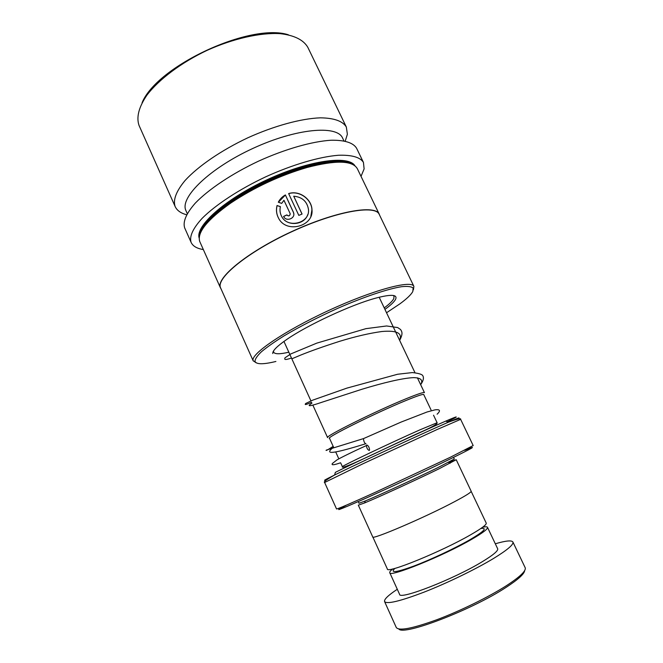 <?xml version="1.0" encoding="UTF-8"?>
<svg xmlns="http://www.w3.org/2000/svg" width="663" height="663" viewBox="0 0 663 663"><rect width="100%" height="100%" fill="white"/><g stroke="black" fill="none" stroke-linecap="round" stroke-linejoin="round"><path stroke-width="0.99" d="M480.89 528.469C487.728 527.649 483.957 531.469 469.578 539.922C454.743 548.434 430.511 559.787 413.563 566.169C396.035 572.525 389.811 573.263 394.908 568.382M471.169 491.358L486.236 523.115C486.683 524.665 481.396 528.602 470.39 534.925C441.334 551.732 386.363 574.042 387.349 568.978L372.838 537.005M333.738 447.616L329.511 438.301C326.08 437.53 376.551 412.469 406.079 400.46C375.929 412.726 324.621 438.276 329.544 438.392M312.853 405.118L327.605 437.621C324.041 436.784 375.946 410.961 406.303 398.662C417.789 393.988 423.839 391.982 424.444 392.645L417.408 377.827M453.533 457.371L454.312 459.02L437.729 467.705C416.389 478.139 378.333 495.601 365.222 500.996L359.006 503.25L358.26 501.593M439.246 468.691C417.334 479.44 378.142 497.416 364.683 502.902L358.318 505.165L372.714 536.889C371.089 540.486 425.331 517.281 454.735 501.584C465.865 495.667 471.343 492.211 471.161 491.208L456.227 459.724L439.246 468.691M327.298 479.357C321.978 481.495 324.414 480.045 334.608 475.006L335.354 472.354C354.059 463.014 404.778 439.304 433.32 426.591L445.76 421.104C459.235 415.328 459.741 415.56 447.268 421.792M464.73 450.334C478.669 444.558 473.697 447.5 449.837 459.169C426.044 470.713 386.604 489.021 362.296 499.803C337.873 510.551 332.387 512.449 345.837 505.513M324.63 482.498L336.539 508.969C337.558 509.085 350.636 503.466 375.772 492.095L450.086 457.387L473.183 445.553L460.644 419.356L436.925 429.599L362.835 463.835L324.63 482.498C323.154 482.134 326.478 479.639 334.608 475.006C353.818 465.484 406.154 441.052 435.492 427.908L448.254 422.248C458.92 417.607 461.655 416.662 456.459 419.406M448.669 462.484L456.227 459.724M423.79 394.642C423.773 393.706 417.872 395.637 406.104 400.444C417.267 395.886 423.151 393.913 423.74 394.543L431.041 409.949M524.648 570.611C524.309 573.959 518.118 579.545 506.076 587.377C471.915 609.902 403.22 636.09 398.844 629.005M384.581 601.581L396.267 627.48C398.861 631.159 412.419 628.565 436.958 619.69C460.371 610.913 488.813 596.965 506.391 585.702C520.074 576.785 526.339 570.785 525.179 567.71L525.146 567.652M392.786 568.92C390.507 570.719 389.496 571.97 389.753 572.675C388.874 577.854 443.24 555.925 471.907 539.193C482.772 532.886 487.976 528.941 487.504 527.342C487.164 526.654 485.556 526.613 482.672 527.193M389.753 572.675L399.565 594.28C399.109 600.438 453.998 579.097 482.449 561.602C493.247 555.022 498.319 550.754 497.681 548.782L487.504 527.342M397.294 589.283C388.253 595.266 384.001 599.352 384.565 601.532C386.802 604.432 400.038 601.275 424.279 592.051C447.442 582.984 475.794 569.21 493.521 558.486C507.336 550.008 513.792 544.522 512.913 542.019C511.679 540.121 505.819 540.71 495.311 543.784M273.479 351.075L273.628 352.194C274.888 354.274 279.96 354.274 288.828 352.194M384.233 307.905C389.488 304.01 392.695 300.869 393.839 298.483L394.013 296.237L393.283 295.466M384.938 309.381C390.814 305.137 394.386 301.723 395.654 299.154C397.626 294.422 390.921 294.107 375.54 298.193C351.191 304.756 307.309 325.152 286.764 339.456C277.076 346.161 272.41 350.851 272.775 353.545M386.537 312.754L399.922 303.828C406.742 298.831 411.035 294.745 412.792 291.571L413.132 288.049C411.433 286.549 407.604 286.093 401.645 286.689C388.07 288.803 364.426 296.692 338.287 308.088C318.149 317.129 300.107 326.37 284.162 335.818C274.648 341.752 267.09 347.047 261.487 351.713C257.145 355.882 254.982 359.114 254.998 361.41C256.39 364.501 263.352 364.517 275.899 361.468M413.439 289.806L413.886 286.358C411.557 279.711 372.838 290.021 328.359 310.632C283.855 331.177 250.2 354.349 253.15 360.722L256.175 362.818M379.253 214.447L379.195 214.323C375.316 204.494 335.577 211.439 291.728 231.743C247.829 251.94 216.088 278.012 220.481 287.626L253.233 360.937M379.642 215.251L379.244 214.182C375.357 204.328 335.569 211.282 291.662 231.611C247.705 251.841 215.931 277.946 220.331 287.576L221.019 288.877M277.059 205.48C275.924 209.964 276.43 214.215 278.584 218.218C286.292 233.865 313.914 226.356 311.975 209.707C311.701 199.14 299.353 190.041 288.637 193.579L298.814 215.384L302.071 214.05L293.726 196.207C302.063 196.977 306.961 201.287 308.428 209.135C310.549 223.149 287.22 229.282 281.385 215.881C279.968 212.931 279.645 209.848 280.399 206.632L277.101 205.555C275.974 210.038 276.488 214.282 278.634 218.293L278.584 218.218M281.667 203.384L283.963 200.292L290.162 213.619C289.847 216.005 288.745 216.436 286.839 214.911L283.59 216.403C285.927 222.072 295.549 218.591 293.634 212.864L285.38 194.939C282.289 196.654 279.935 199.074 278.319 202.207L281.667 203.384M357.415 168.85L357.34 168.7C352.55 160.438 335.818 160.032 307.143 167.466C279.894 175.471 254.476 187.306 230.898 202.953C207.37 219.635 196.977 232.464 199.704 241.423L220.464 287.891M348.97 163.123C340.152 160.264 325.856 161.507 306.074 166.869C279.289 174.725 254.31 186.353 231.138 201.743C214.514 213.287 204.469 223.307 201.005 231.81M356.661 148.388L356.57 148.205C353.172 142.694 344.694 140.034 331.135 140.233C312.149 141.393 285.223 149.026 258.52 161.159C231.984 173.656 208.646 189.295 195.336 203.085C186.303 213.345 182.739 221.583 184.629 227.799L191.126 242.409M361.028 176.358L364.12 168.908L363.44 162.418C360.175 157.197 351.813 154.811 338.345 155.266C319.458 156.758 292.557 164.615 265.78 176.797C239.161 189.328 215.666 204.801 202.174 218.301C192.999 228.329 189.295 236.301 191.052 242.227L191.201 242.567C192.974 246.222 197.019 248.55 203.326 249.561M342.638 138.177L342.564 138.003C337.069 124.876 296.262 128.365 253.009 148.371C209.699 168.245 179.905 197.309 185.789 210.287L187.239 213.577M345.241 141.103L347.379 134.241L346.335 127.031C342.73 121.089 334.086 118.022 320.403 117.832C301.259 118.503 274.3 125.796 247.705 137.854C221.285 150.319 198.187 166.198 185.151 180.419C176.333 191.027 172.968 199.654 175.049 206.301L175.214 206.682C177.054 210.527 180.85 213.213 186.593 214.746M307.947 47.579L307.831 47.346C303.472 39.83 294.206 35.255 280.051 33.639C260.344 32.512 233.277 38.545 207.08 50.355C181.107 62.662 158.888 79.411 146.871 95.215C138.832 107.099 136.213 117.16 139.023 125.406L175.14 206.508M288.372 34.791C250.606 22.476 157.065 65.894 142.097 102.69M290.237 213.934C289.723 216.155 288.596 216.503 286.864 214.994L286.839 214.911M286.864 214.994L283.64 216.469M293.833 214.066L293.361 212.044M293.361 212.135L285.38 194.939M285.388 195.03L278.385 202.232M310.839 216.461L311.917 209.839C311.651 199.281 299.336 190.173 288.678 193.662M302.013 214.074L293.726 196.207M307.765 214.497C304.624 225.163 286.897 226.928 281.742 216.561M280.383 206.699L277.101 205.555M365.951 443.696L365.901 443.721C364.65 443.448 363.83 441.757 363.432 438.641L364.368 438.218M369.241 450.442L369.581 449.862C369.241 447.194 368.288 445.569 366.73 444.981L366.39 445.569C366.738 448.246 367.683 449.87 369.241 450.442M419.911 429.856C390.64 442.801 339.514 467.15 342.406 466.702C339.754 471.285 391.941 444.798 421.668 431.696C432.649 426.815 437.795 423.823 437.108 422.737L419.911 429.856M352.583 164.383C342.622 156.443 305.345 162.775 267.139 180.56C228.901 198.262 200.002 222.644 199.638 235.382M354.97 165.841C348.655 154.968 308.842 160.289 266.816 179.864C224.749 199.331 194.98 226.307 199.207 238.141M365.901 443.721C335.768 452.986 322.392 455.771 333.572 447.243M420.698 384.755C423.317 380.164 420.955 377.794 413.621 377.637C402.698 378.034 382.8 382.907 361.94 389.256L322.011 402.226C309.48 406.518 306.124 406.825 311.966 403.162M399.574 340.243C402.681 333.108 396.789 330.199 381.905 331.508C369.714 333.166 355.65 336.431 339.696 341.296C323.9 346.359 310.848 350.976 300.546 355.144L291.836 358.816M335.718 451.975L338.478 458.058M340.898 463.371L342.406 466.702M283.946 341.437L310.922 400.866M365.222 500.996L364.683 502.902M445.76 421.104L448.254 422.248C457.139 418.975 461.274 418.013 460.644 419.356M448.437 462.376L450.235 463.197M379.17 297.231L414.955 372.647M433.536 415.204L437.108 422.737M512.913 542.019L525.179 567.71M379.195 214.323L413.886 286.358M357.34 168.7L379.244 214.182M231.138 201.743L230.898 202.953M306.074 166.869L307.143 167.466M356.57 148.205L363.44 162.418M342.564 138.003L343.931 140.846M307.831 47.346L346.335 127.031M393.681 295.541L394.013 296.237M363.432 438.641L401.074 422.082L427.105 411.972L434.903 409.875C440.116 409.162 440.862 410.612 437.124 414.209M340.625 462.774C333.779 465.136 331.052 465.36 332.428 463.462L336.779 460.039C339.249 458.44 351.788 452.158 366.39 445.569M363.44 438.624L326.312 450.111C325.997 450.268 324.713 451.901 333.166 446.356M420.665 384.681C423.334 380.877 424.063 377.918 422.837 375.805C422.273 374.371 418.792 373.294 412.369 372.573L397.626 374.247L346.906 388.112L312.646 400.17L305.693 403.51C305.204 404.19 303.571 405.938 311.552 402.25M399.656 340.409C402.889 334.152 402.333 331.939 400.485 329.453L397.684 327.572L386.587 325.972L365.926 328.657L316.806 343.119L290.684 353.984L284.991 357.829C284.568 359.222 283.781 360.581 291.488 358.061"/></g></svg>
